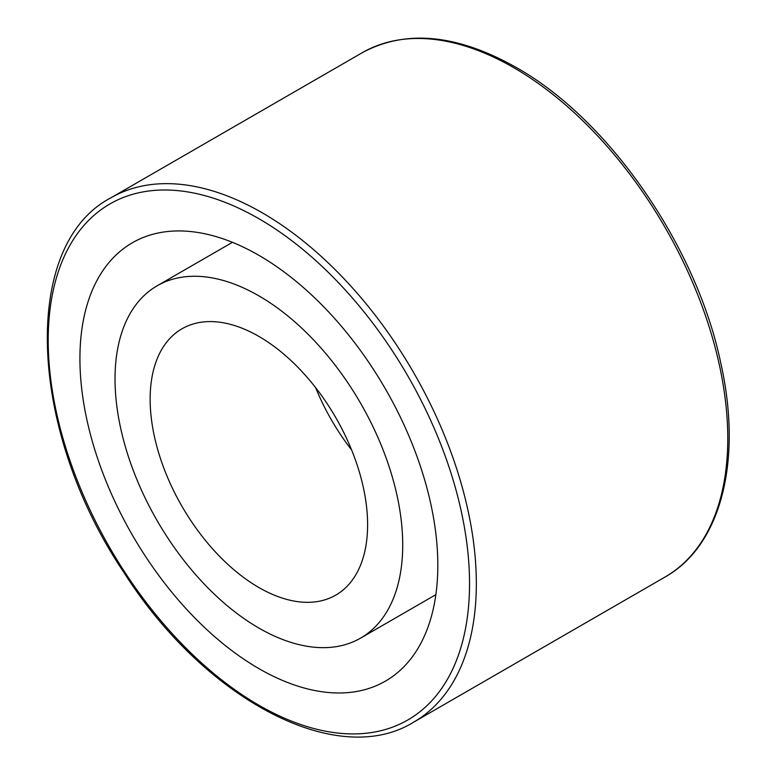 <?xml version="1.0" encoding="UTF-8"?>
<svg xmlns="http://www.w3.org/2000/svg" width="775" height="775" viewBox="0 0 775 775"><rect width="100%" height="100%" fill="white"/><g stroke="black" fill="none" stroke-linecap="round" stroke-linejoin="round"><path stroke-width="1.16" d="M79.922 358.641A253.076 146.117 -120 0 0 190.388 613.325A253.076 146.117 -120 0 0 385.407 681.128A253.076 146.117 -120 0 0 385.407 388.905A253.076 146.117 -120 0 0 132.331 242.788A253.076 146.117 -120 0 0 79.922 358.641M115.029 378.917A203.418 117.451 -120 0 0 203.825 583.633A203.418 117.451 -120 0 0 360.578 638.125A203.418 117.451 -120 0 0 360.588 403.233A203.418 117.451 -120 0 0 157.16 285.791A203.418 117.451 -120 0 0 115.029 378.917M150.137 399.183A153.77 88.776 -120 0 0 217.262 553.931A153.77 88.776 -120 0 0 335.759 595.123A153.77 88.776 -120 0 0 335.759 417.57A153.77 88.776 -120 0 0 181.989 328.794A153.77 88.776 -120 0 0 150.137 399.183M315.638 387.655A153.77 88.776 -120 0 0 351.608 449.946M258.869 218.705A297.929 172.011 60 0 1 441.314 688.917A297.929 172.011 60 0 1 76.425 478.252A297.929 172.011 60 0 1 258.869 218.705M262.27 212.815A302.734 174.782 -120 0 0 110.903 197.819C20.102 245.2 28.452 431.036 123.884 572.405C204.571 699.467 337.057 769.691 413.637 722.174A302.734 174.782 -120 0 0 460.04 479.589A302.734 174.782 -120 0 0 262.27 212.815M110.903 197.819L362.342 52.652A302.734 174.782 60 0 1 513.709 67.648A302.734 174.782 60 0 1 711.479 334.422A302.734 174.782 60 0 1 665.076 577.007L413.637 722.174M665.076 577.007C721.186 545.59 742.586 460.476 720.905 363.659C696.735 246.46 609.014 119.418 516.111 67.415C457.124 34.168 405.868 29.247 362.342 52.652M232.442 242.323L157.16 285.791M435.86 594.667L360.578 638.125"/></g></svg>
